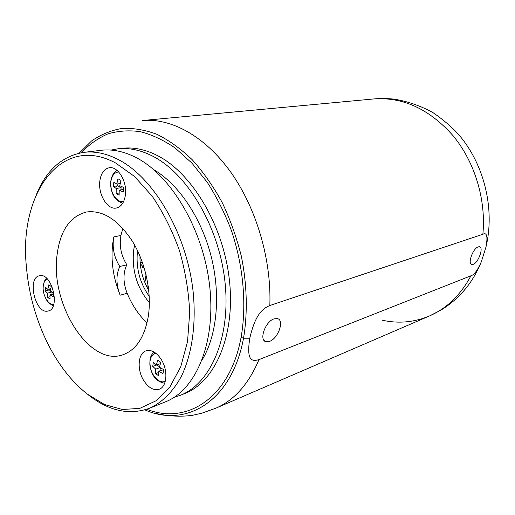 <?xml version="1.0" encoding="UTF-8"?>
<svg xmlns="http://www.w3.org/2000/svg" width="515" height="515" viewBox="0 0 515 515"><rect width="100%" height="100%" fill="white"/><g stroke="black" fill="none" stroke-linecap="round" stroke-linejoin="round"><path stroke-width="0.77" d="M116.596 186.984L117.06 185.883M140.209 263.596L144.271 268.064M148.758 290.415C142.681 279.767 139.752 268.315 139.977 256.058M149.215 296.325C139.674 282.716 135.76 267.62 137.492 251.037L137.544 250.657M149.356 302.64C136.996 287.846 131.743 270.459 133.604 250.47L134.634 245.043M122.866 228.403L120.941 235.432C119.1 245.797 121.07 255.582 126.845 264.774C122.95 273.021 123.046 282.529 127.147 293.286C132.181 305.273 138.805 315.141 147.026 322.892M56.959 255.762C59.952 230.952 69.808 216.364 86.52 211.993C102.936 209.92 118.328 219.821 132.683 241.696C145.591 262.92 151.816 292.436 148.384 315.779C144.754 336.887 136.301 349.872 123.008 354.726C89.797 367.118 50.483 304.899 56.959 255.762M126.845 264.774L119.783 266.487C115.907 274.785 116.023 284.351 120.143 295.192C113.223 278.055 110.731 260.88 112.682 243.672L113.821 236.926L120.941 235.432M119.783 266.487C113.989 257.217 112.006 247.361 113.821 236.926M115.534 162.927C60.577 133.443 18.971 194.374 26.342 266.036C28.351 290.441 34.325 313.822 44.277 336.192C55.414 360.803 69.712 380.064 87.164 393.981L104.513 404.513L122.345 409.502L139.822 408.369L156.032 400.786L169.995 386.752L180.771 366.693L187.544 341.49L189.7 312.515C188.773 291.851 185.349 271.18 179.432 250.496C172.197 230.43 163.139 212.367 152.273 196.305L134.524 176.458L115.534 162.927M99.839 180.977C97.934 194.297 107.461 210.12 116.339 208.028C121.192 206.856 124.212 202.569 125.39 195.159C127.469 181.885 117.974 165.946 109.251 167.748C104.101 168.862 100.966 173.272 99.839 180.977M47.56 311.137L48.268 310.996C60.731 308.704 51.899 272.461 39.668 275.712L39.404 275.77C26.896 277.862 35.162 313.616 47.56 311.137M161.324 359.573C156.547 352.363 151.474 349.44 146.099 350.805C138.039 353.11 136.752 369.435 143.588 380.327C148.423 387.808 153.637 390.776 159.244 389.218C167.021 386.746 168.257 370.401 161.324 359.573M88.284 394.838L89.198 395.559C109.373 411.125 129.407 415.38 149.305 408.324C162.058 402.627 173.195 391.645 181.602 375.86C192.101 353.754 196.415 323.459 193.054 290.981C186.552 233.359 153.753 177.63 118.418 159.618C106.412 153.444 94.895 151.024 83.868 152.356C62.688 155.8 47 169.506 36.81 193.473M83.868 152.356L101.088 150.296C112.148 148.964 123.671 151.313 135.657 157.352C170.948 174.978 203.451 229.587 209.682 286.173C216.081 342.797 195.797 390.19 165.399 401.867L149.305 408.324M202.228 359.779C217.053 335.246 220.98 294.902 211.105 256.18C201.185 217.465 178.383 183.958 153.599 169.544M110.97 150.077L117.368 148.887C128.422 147.548 139.919 149.833 151.854 155.73C186.939 172.943 218.991 226.291 224.952 281.66C231.061 337.068 210.706 383.63 180.359 395.288L174.173 397.316M117.368 148.887L122.023 148.326C133.082 146.994 144.58 149.253 156.509 155.118C191.567 172.222 223.536 225.274 229.426 280.366C235.471 335.49 215.07 381.879 184.711 393.55L182.516 394.368M81.203 152.749C89.056 144.561 97.889 138.297 107.706 133.964C117.993 130.862 128.859 130.095 140.305 131.673C151.938 134.66 163.564 140.112 175.177 148.024L191.934 163.133L207.326 182.394C216.725 197.078 224.765 213.146 231.441 230.598C243.453 266.216 246.794 304.938 241.078 337.422C229.877 398.378 186.527 425.223 146.769 409.258M258.974 359.618C251.623 361.762 246.37 360.597 249.788 338.22C255.118 315.322 261.981 308.762 269.828 305.511L482.864 234.261C486.907 232.136 487.937 236.43 485.948 247.129L481.409 261.562C477.675 270.163 474.18 274.913 470.916 275.802L258.974 359.618C248.681 384.023 234.325 400.2 215.901 408.163L201.912 413.172L192.262 415.367C179.799 416.97 167.002 416.172 153.876 412.966M473.188 264.35L471.824 264.491C467.33 264.002 472.989 248.294 478.203 246.872L479.484 246.756C483.952 247.329 478.39 262.779 473.188 264.35M269.5 341.394L266.12 341.735C258.582 340.634 265.219 321.424 274.089 318.849L277.276 318.573C284.763 319.796 278.306 338.567 269.5 341.394M113.326 186.469L113.867 182.072L116.763 184.067L117.987 178.808L120.993 180.437L119.763 185.709L123.858 187.55L123.291 191.986L119.203 190.138L119.132 195.185L116.152 193.518L116.216 188.484L113.326 186.469L117.665 185.786L121.128 187.692L120.851 189.868M119.203 190.138L123.568 189.423M116.152 193.518L119.087 193.028M116.216 188.484L121.128 187.692M117.896 183.887L117.665 185.786M116.763 184.067L120.195 183.527M45.127 290.962L45.494 287.209L47.837 289.366L48.828 284.827L51.326 286.559L50.328 291.104L53.811 293.009L53.425 296.782L49.949 294.876L50.064 299.112L47.58 297.361L47.464 293.125L45.127 290.962L49.273 289.932L50.393 290.718M49.949 294.876L53.676 293.93M47.58 297.361L49.923 296.762M47.464 293.125L51.886 292.018M52.137 292.153L51.912 294.374M49.363 288.986L49.273 289.932M47.837 289.366L50.798 288.632M152.723 366.423L153.335 362.393L156.367 365.084L157.648 360.159L160.744 362.303L159.457 367.24L163.635 369.57L162.998 373.626L158.832 371.289L158.652 375.796L155.575 373.626L155.749 369.126L152.723 366.423L156.856 364.948L159.547 366.822M158.832 371.289L163.615 369.661M155.575 373.626L158.729 372.467M155.749 369.126L160.011 367.588M160.371 367.8L159.888 370.903M156.367 365.084L160.332 363.667M146.041 274.617L144.902 282.638M145.957 285.065L148.288 286.527M140.801 268.193L143.621 267.485M147.882 288.876L148.565 288.69M120.143 295.192L127.147 293.286M249.788 338.22L243.531 338.201L241.078 337.422M79.233 153.142L91.522 140.988C100.747 134.608 110.834 130.437 121.791 128.46C133.134 127.881 144.831 129.825 156.895 134.306C168.978 140.28 180.746 148.745 192.185 159.689C203.219 171.965 213.184 186.179 222.081 202.324C230.16 219.339 236.572 237.267 241.31 256.122C247.103 284.608 247.792 312.953 243.531 338.201C231.756 401.7 185.928 428.184 144.857 409.863M142.256 120.549L142.378 120.536C171.044 117.838 204.848 136.024 230.63 171.978C256.316 207.963 271.585 259.727 269.828 305.511M470.916 275.802C460.642 295.031 446.795 308.434 429.388 316.004L429.381 316.004C414.189 322.339 398.604 323.768 382.645 320.291M485.948 247.129C495.037 209.682 484.57 165.386 459.618 135.696C452.827 127.849 443.859 120.104 432.722 112.457C420.427 105.755 407.449 101.294 393.795 99.08C384.177 98.281 379.916 98.468 373.896 98.938L373.896 98.938C402.988 96.859 429.381 109.116 453.071 135.709C474.753 161.903 486.237 199.743 482.864 234.261M484.782 251.732L484.596 252.389M118.708 171.984C114.465 172.287 111.852 175.512 110.88 181.647C109.335 191.895 117.188 203.856 123.812 201.133M47.251 278.93C45.011 279.967 43.672 282.394 43.241 286.198C42.204 294.567 48.339 305.401 53.689 304.513M155.813 353.213C152.749 353.966 150.844 356.483 150.103 360.764C148.095 371.347 158.511 385.375 165.36 381.042M140.132 262.721L142.346 262.18M180.359 395.288L184.711 393.55M429.388 316.004L215.901 408.163M373.896 98.938L142.378 120.536M429.555 315.933L441.072 310.024C459.605 298.591 473.047 282.439 481.409 261.562M264.124 340.518L266.12 341.735M122.744 203.213C112.643 199.852 110.616 190.447 110.789 181.505M110.86 180.926C111.665 175.847 113.706 172.319 116.982 170.343M53.315 305.64C49.62 304.03 47.084 301.578 45.7 298.288M43.157 288.188L43.215 286.14M43.279 285.458L44.29 281.396L46.389 278.113M164.684 383.218C153.148 381.364 149.608 369.899 149.949 360.403M150.071 359.554C150.367 356.856 151.661 354.326 153.966 351.964"/></g></svg>
